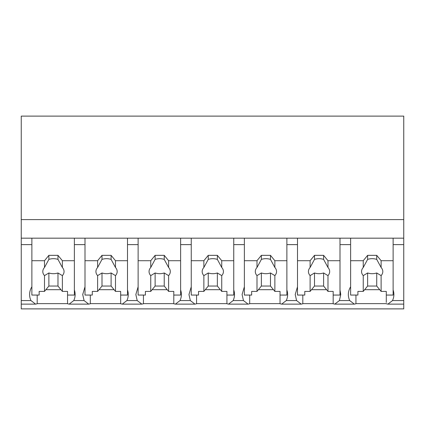 <?xml version="1.0" encoding="UTF-8"?>
<svg xmlns="http://www.w3.org/2000/svg" width="425" height="425" viewBox="0 0 425 425"><rect width="100%" height="100%" fill="white"/><g stroke="black" fill="none" stroke-linecap="round" stroke-linejoin="round"><path stroke-width="0.64" d="M386.293 302.446L386.293 291.407L381.113 291.407L381.113 275.618A10.625 7.512 180 0 0 382.803 271.554A10.625 7.512 180 0 0 381.113 267.49L381.113 260.711L393.125 260.711L393.125 238.175L393.125 244.614L403.75 244.614L403.75 308.885L21.25 308.885L21.25 116.115L403.75 116.115L403.75 238.175L31.875 238.175L31.875 244.614L21.25 244.614M355.938 303.641L386.293 303.641M302.812 303.641L333.168 303.641M249.688 303.641L280.043 303.641M196.562 303.641L226.918 303.641M143.438 303.641L173.793 303.641M90.312 303.641L120.668 303.641M37.188 303.641L67.543 303.641M37.188 295.056L37.188 303.763L35.594 304.13L30.961 300.571A27.513 19.454 0 0 1 29.596 294.52A27.513 19.454 0 0 1 31.875 286.774M21.25 238.175L31.875 238.175L31.875 295.056L39.158 295.056L39.158 291.407L44.492 291.407L44.492 275.618L48.875 272.972A10.625 7.512 180 0 0 57.981 272.972L62.363 275.618A10.625 7.512 180 0 0 64.053 271.554A10.625 7.512 180 0 0 62.363 267.49L62.363 260.711L57.981 255.345L48.875 255.345L44.492 260.711L44.492 267.49A10.625 7.512 180 0 0 42.803 271.554A10.625 7.512 180 0 0 44.492 275.618M21.25 219.608L403.75 219.608M45.895 289.691L60.961 289.691M85 286.774L82.721 294.52L84.086 300.571L73.769 300.571L69.137 304.13L67.543 303.763L67.543 295.056L74.375 295.056L74.375 238.175L74.375 244.614L85 244.614L85 238.175L85 295.056L92.283 295.056L92.283 291.407L97.617 291.407L97.617 275.618L102 272.972A10.625 7.512 180 0 0 111.106 272.972L115.488 275.618A10.625 7.512 180 0 0 117.178 271.554A10.625 7.512 180 0 0 115.488 267.49L115.488 260.711L111.106 255.345L102 255.345L97.617 260.711L97.617 267.49A10.625 7.512 180 0 0 95.928 271.554A10.625 7.512 180 0 0 97.617 275.618M73.769 300.571A27.513 19.454 180 0 0 75.135 294.52A27.513 19.454 180 0 0 74.375 289.983M403.75 244.614L403.75 238.175M393.125 289.983A27.513 19.454 0 0 1 393.885 294.52A27.513 19.454 0 0 1 392.519 300.571L387.887 304.13L386.293 303.763M355.938 295.056L355.938 303.763L354.344 304.13L349.711 300.571L339.394 300.571L340.76 294.52L340 289.983M364.645 289.691L379.711 289.691M339.394 300.571L334.762 304.13L333.168 303.763L333.168 291.407L327.988 291.407L327.988 275.618A10.625 7.512 180 0 0 329.678 271.554A10.625 7.512 180 0 0 327.988 267.49L327.988 260.711L340 260.711L340 238.175L340 244.614L350.625 244.614L350.625 238.175L350.625 295.056L357.908 295.056L357.908 291.407L363.242 291.407L363.242 275.618L367.625 272.972A10.625 7.512 180 0 0 376.731 272.972L381.113 275.618M350.625 286.774A27.513 19.454 180 0 0 348.346 294.52A27.513 19.454 180 0 0 349.711 300.571M90.312 295.056L90.312 303.763L88.719 304.13L84.086 300.571M99.02 289.691L114.086 289.691M143.438 295.056L143.438 303.763L141.844 304.13L137.211 300.571L126.894 300.571L122.262 304.13L120.668 303.763L120.668 295.056L127.5 295.056L127.5 238.175L127.5 244.614L138.125 244.614L138.125 238.175L138.125 295.056L145.408 295.056L145.408 291.407L150.742 291.407L150.742 275.618L155.125 272.972A10.625 7.512 180 0 0 164.231 272.972L168.613 275.618A10.625 7.512 180 0 0 170.303 271.554A10.625 7.512 180 0 0 168.613 267.49L168.613 260.711L164.231 255.345L155.125 255.345L150.742 260.711L150.742 267.49A10.625 7.512 180 0 0 149.053 271.554A10.625 7.512 180 0 0 150.742 275.618M126.894 300.571A27.513 19.454 180 0 0 128.26 294.52A27.513 19.454 180 0 0 127.5 289.983M138.125 286.774L135.846 294.52L137.211 300.571M152.145 289.691L167.211 289.691M196.562 295.056L196.562 303.763L194.969 304.13L190.336 300.571L180.019 300.571L175.387 304.13L173.793 303.763L173.793 295.056L180.625 295.056L180.625 238.175L180.625 244.614L191.25 244.614L191.25 238.175L191.25 295.056L198.533 295.056L198.533 291.407L203.867 291.407L203.867 275.618L208.25 272.972A10.625 7.512 180 0 0 217.356 272.972L221.738 275.618A10.625 7.512 180 0 0 223.428 271.554A10.625 7.512 180 0 0 221.738 267.49L221.738 260.711L217.356 255.345L208.25 255.345L203.867 260.711L203.867 267.49A10.625 7.512 180 0 0 202.178 271.554A10.625 7.512 180 0 0 203.867 275.618M180.019 300.571A27.513 19.454 180 0 0 181.385 294.52A27.513 19.454 180 0 0 180.625 289.983M191.25 286.774L188.971 294.52L190.336 300.571M205.27 289.691L220.336 289.691M249.688 295.056L249.688 303.763L248.094 304.13L243.461 300.571L233.144 300.571L228.512 304.13L226.918 303.763L226.918 295.056L233.75 295.056L233.75 238.175L233.75 244.614L244.375 244.614L244.375 238.175L244.375 295.056L251.658 295.056L251.658 291.407L256.992 291.407L256.992 275.618L261.375 272.972A10.625 7.512 180 0 0 270.481 272.972L274.863 275.618A10.625 7.512 180 0 0 276.553 271.554A10.625 7.512 180 0 0 274.863 267.49L274.863 260.711L270.481 255.345L261.375 255.345L256.992 260.711L256.992 267.49A10.625 7.512 180 0 0 255.303 271.554A10.625 7.512 180 0 0 256.992 275.618M233.144 300.571A27.513 19.454 180 0 0 234.51 294.52A27.513 19.454 180 0 0 233.75 289.983M244.375 286.774L242.096 294.52L243.461 300.571M258.395 289.691L273.461 289.691M302.812 295.056L302.812 303.763L301.219 304.13L296.586 300.571L286.269 300.571L281.637 304.13L280.043 303.763L280.043 295.056L286.875 295.056L286.875 238.175L286.875 244.614L297.5 244.614L297.5 238.175L297.5 295.056L304.783 295.056L304.783 291.407L310.117 291.407L310.117 275.618L314.5 272.972A10.625 7.512 180 0 0 323.606 272.972L327.988 275.618M286.269 300.571A27.513 19.454 180 0 0 287.635 294.52A27.513 19.454 180 0 0 286.875 289.983M297.5 286.774L295.221 294.52L296.586 300.571M311.52 289.691L326.586 289.691M31.875 260.711L44.492 260.711M62.363 260.711L74.375 260.711M67.543 295.056L67.543 291.407L62.363 291.407L62.363 275.618M44.492 267.49L48.875 259.399L48.875 255.345M62.363 291.407L57.981 286.041L57.981 272.972M44.492 291.407L48.875 286.041L57.981 286.041M48.875 286.041L48.875 272.972M62.363 267.49L57.981 259.399A10.625 7.512 180 0 0 48.875 259.399M57.981 259.399L57.981 255.345M85 260.711L97.617 260.711M115.488 260.711L127.5 260.711M120.668 295.056L120.668 291.407L115.488 291.407L115.488 275.618M97.617 267.49L102 259.399L102 255.345M115.488 291.407L111.106 286.041L111.106 272.972M97.617 291.407L102 286.041L111.106 286.041M102 286.041L102 272.972M115.488 267.49L111.106 259.399A10.625 7.512 180 0 0 102 259.399M111.106 259.399L111.106 255.345M138.125 260.711L150.742 260.711M168.613 260.711L180.625 260.711M173.793 295.056L173.793 291.407L168.613 291.407L168.613 275.618M150.742 267.49L155.125 259.399L155.125 255.345M168.613 291.407L164.231 286.041L164.231 272.972M150.742 291.407L155.125 286.041L164.231 286.041M155.125 286.041L155.125 272.972M168.613 267.49L164.231 259.399A10.625 7.512 180 0 0 155.125 259.399M164.231 259.399L164.231 255.345M191.25 260.711L203.867 260.711M221.738 260.711L233.75 260.711M226.918 295.056L226.918 291.407L221.738 291.407L221.738 275.618M203.867 267.49L208.25 259.399L208.25 255.345M221.738 291.407L217.356 286.041L217.356 272.972M203.867 291.407L208.25 286.041L217.356 286.041M208.25 286.041L208.25 272.972M221.738 267.49L217.356 259.399A10.625 7.512 180 0 0 208.25 259.399M217.356 259.399L217.356 255.345M244.375 260.711L256.992 260.711M274.863 260.711L286.875 260.711M280.043 295.056L280.043 291.407L274.863 291.407L274.863 275.618M256.992 267.49L261.375 259.399L261.375 255.345M274.863 291.407L270.481 286.041L270.481 272.972M256.992 291.407L261.375 286.041L270.481 286.041M261.375 286.041L261.375 272.972M274.863 267.49L270.481 259.399A10.625 7.512 180 0 0 261.375 259.399M270.481 259.399L270.481 255.345M333.168 295.056L340 295.056L340 260.711M310.117 275.618A10.625 7.512 180 0 1 308.428 271.554A10.625 7.512 180 0 1 310.117 267.49L310.117 260.711L314.5 255.345L323.606 255.345L327.988 260.711M297.5 260.711L310.117 260.711M310.117 267.49L314.5 259.399L314.5 255.345M327.988 291.407L323.606 286.041L323.606 272.972M310.117 291.407L314.5 286.041L323.606 286.041M314.5 286.041L314.5 272.972M327.988 267.49L323.606 259.399A10.625 7.512 180 0 0 314.5 259.399M323.606 259.399L323.606 255.345M386.293 295.056L393.125 295.056L393.125 260.711M363.242 275.618A10.625 7.512 180 0 1 361.553 271.554A10.625 7.512 180 0 1 363.242 267.49L363.242 260.711L367.625 255.345L376.731 255.345L381.113 260.711M350.625 260.711L363.242 260.711M363.242 267.49L367.625 259.399L367.625 255.345M381.113 291.407L376.731 286.041L376.731 272.972M363.242 291.407L367.625 286.041L376.731 286.041M367.625 286.041L367.625 272.972M381.113 267.49L376.731 259.399A10.625 7.512 180 0 0 367.625 259.399M376.731 259.399L376.731 255.345M30.961 300.571L21.25 300.571M403.75 300.571L392.519 300.571M35.456 304.125L21.25 304.125M88.581 304.125L69.275 304.125M403.75 304.125L388.025 304.125M354.206 304.125L334.9 304.125M141.706 304.125L122.4 304.125M194.831 304.125L175.525 304.125M247.956 304.125L228.65 304.125M301.081 304.125L281.775 304.125"/></g></svg>
